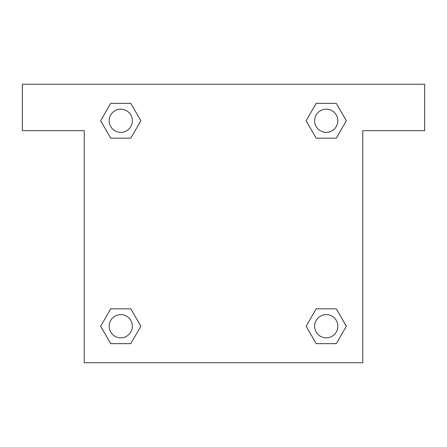 <?xml version="1.0" encoding="UTF-8"?>
<svg xmlns="http://www.w3.org/2000/svg" width="447" height="447" viewBox="0 0 447 447"><rect width="100%" height="100%" fill="white"/><g stroke="black" fill="none" stroke-linecap="round" stroke-linejoin="round"><path stroke-width="0.67" d="M323.578 138.168L336.289 138.168L316.191 138.168L306.139 120.757L316.191 103.352L336.289 103.352L346.341 120.757L336.289 138.168L316.191 138.168L323.578 138.168L316.191 138.168L306.553 121.517A131.519 131.519 0 0 1 306.603 121.562M336.289 308.832L316.191 308.832L336.289 308.832L346.341 326.243L336.289 343.648L316.191 343.648L306.139 326.243L316.191 308.832L336.289 308.832L346.364 326.226M123.422 138.168L110.711 138.168L130.809 138.168L110.711 138.168L100.659 120.757L110.711 103.352L130.809 103.352L140.861 120.757L130.809 138.168L123.422 138.168L130.809 138.168L140.447 121.517M123.422 308.832L110.711 308.832L130.809 308.832L140.861 326.243L130.809 343.648L110.711 343.648L100.659 326.243L110.711 308.832L130.809 308.832L123.422 308.832L130.809 308.832L140.447 325.483A131.519 131.519 0 0 1 140.397 325.438M424.65 84.243L22.35 84.243L22.35 130.664L84.243 130.664L84.243 362.757L362.757 362.757L362.757 130.664L424.65 130.664L424.65 84.243M110.711 138.168L100.636 120.774M130.809 103.352L110.711 103.352L130.809 103.352L140.883 120.746M130.809 308.832L140.883 326.226M110.711 343.648L130.809 343.648L110.711 343.648L100.636 326.254M316.191 343.648L336.289 343.648L316.191 343.648L306.117 326.254M316.191 138.168L306.117 120.774M336.289 103.352L316.191 103.352L336.289 103.352L346.364 120.746M337.848 326.243A11.605 11.605 0 0 0 320.438 316.191A11.605 11.605 0 0 0 320.438 336.289A11.605 11.605 0 0 0 337.848 326.243M132.362 326.243A11.605 11.605 0 0 0 114.957 316.191A11.605 11.605 0 0 0 114.957 336.289A11.605 11.605 0 0 0 132.362 326.243M337.848 120.757A11.605 11.605 0 0 0 320.438 110.711A11.605 11.605 0 0 0 320.438 130.809A11.605 11.605 0 0 0 337.848 120.757M132.362 120.757A11.605 11.605 0 0 0 114.957 110.711A11.605 11.605 0 0 0 114.957 130.809A11.605 11.605 0 0 0 132.362 120.757M316.191 308.832L323.578 308.832"/></g></svg>
